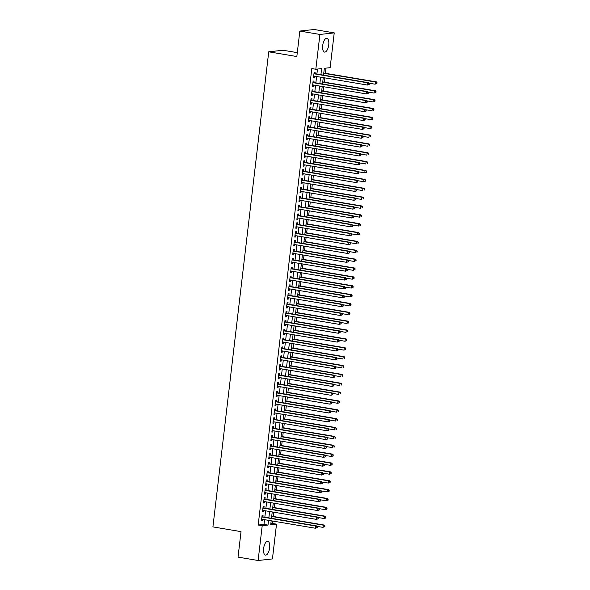 <?xml version="1.0" encoding="UTF-8"?>
<svg xmlns="http://www.w3.org/2000/svg" width="590" height="590" viewBox="0 0 590 590"><rect width="100%" height="100%" fill="white"/><g stroke="black" fill="none" stroke-linecap="round" stroke-linejoin="round"><path stroke-width="0.89" d="M263.612 548.523A6.999 2.943 -80.4 0 1 267.794 541.288A6.999 2.943 -80.4 0 1 269.645 547.867A6.999 2.943 -80.4 0 1 265.463 555.101A6.999 2.943 -80.4 0 1 263.612 548.523M322.701 45.519A6.999 2.943 -80.4 0 1 326.882 38.284A6.999 2.943 -80.4 0 1 328.741 44.855A6.999 2.943 -80.4 0 1 324.559 52.09A6.999 2.943 -80.4 0 1 322.701 45.519M297.301 52.65L283.045 50.246L268.73 51.809L212.916 526.9L241.03 531.634L238.036 557.115L258.118 560.5L262.203 525.712L268.007 525.078L268.561 520.351M268.73 51.809L296.836 56.544L299.831 31.064L314.153 29.5L334.228 32.885L330.142 67.673L324.338 68.307L323.534 75.136M270.847 523.647L272.506 523.47L272.786 521.066M273.325 516.479L273.826 512.201M274.365 507.614L274.866 503.336M275.412 498.749L275.913 494.472M276.452 489.884L276.953 485.607M277.492 481.027L277.993 476.75M278.532 472.162L279.033 467.885M279.572 463.298L280.073 459.02M280.611 454.433L281.12 450.155M281.659 445.568L282.16 441.291M282.699 436.703L283.2 432.426M283.738 427.839L284.24 423.568M284.778 418.981L285.28 414.704M285.818 410.116L286.32 405.839M286.865 401.252L287.367 396.974M287.905 392.387L288.407 388.109M288.945 383.522L289.447 379.245M289.985 374.657L290.487 370.387M291.025 365.8L291.526 361.523M292.065 356.935L292.574 352.658M293.112 348.07L293.614 343.793M294.152 339.206L294.653 334.928M295.192 330.341L295.693 326.064M296.232 321.476L296.733 317.199M297.272 312.619L297.78 308.341M298.319 303.754L298.82 299.477M299.359 294.889L299.86 290.612M300.399 286.025L300.9 281.747M301.438 277.16L301.94 272.882M302.478 268.295L302.98 264.018M303.518 259.43L304.027 255.16M304.565 250.573L305.067 246.296M305.605 241.708L306.107 237.431M306.645 232.844L307.147 228.566M307.685 223.979L308.187 219.701M308.725 215.114L309.234 210.837M309.772 206.249L310.274 201.972M310.812 197.392L311.314 193.114M311.852 188.527L312.353 184.25M312.892 179.662L313.393 175.385M313.932 170.798L314.433 166.52M314.979 161.933L315.48 157.655M316.019 153.068L316.52 148.791M317.059 144.211L317.56 139.933M318.099 135.346L318.6 131.069M319.138 126.481L319.64 122.204M320.178 117.617L320.687 113.339M321.226 108.752L321.727 104.474M322.265 99.887L322.767 95.609M323.305 91.022L323.807 86.752M324.345 82.165L324.847 77.887M325.385 73.3L325.997 68.123M272.506 523.47L276.518 524.149L272.433 558.937L258.118 560.5M262.875 516.87L263.052 515.313L262.085 515.424L261.459 520.741L262.432 520.631L262.58 519.348M263.914 508.005L264.091 506.449L263.125 506.559L262.506 511.877L263.472 511.766L263.619 510.483M264.954 499.14L265.139 497.591L264.165 497.695L263.546 503.012L264.512 502.909L264.659 501.618M265.994 490.275L266.179 488.726L265.212 488.83L264.586 494.147L265.552 494.044L265.707 492.753M267.034 481.411L267.218 479.862L266.252 479.965L265.625 485.282L266.592 485.179L266.746 483.889M268.074 472.546L268.258 470.997L267.292 471.1L266.665 476.418L267.631 476.314L267.786 475.031M269.121 463.681L269.298 462.132L268.332 462.243L267.705 467.56L268.679 467.45L268.826 466.166M270.161 454.824L270.345 453.268L269.372 453.378L268.752 458.696L269.719 458.585L269.866 457.302M271.201 445.959L271.385 444.403L270.419 444.513L269.792 449.831L270.758 449.728L270.913 448.437M272.241 437.094L272.425 435.545L271.459 435.649L270.832 440.966L271.798 440.863L271.953 439.572M273.281 428.229L273.465 426.681L272.499 426.784L271.872 432.101L272.838 431.998L272.993 430.707M274.328 419.365L274.505 417.816L273.539 417.919L272.912 423.237L273.885 423.133L274.033 421.843M275.368 410.5L275.545 408.951L274.579 409.054L273.959 414.379L274.925 414.269L275.073 412.985M276.408 401.643L276.592 400.086L275.619 400.197L274.999 405.514L275.965 405.404L276.113 404.121M277.447 392.778L277.632 391.222L276.666 391.332L276.039 396.65L277.005 396.546L277.16 395.256M278.487 383.913L278.672 382.364L277.706 382.468L277.079 387.785L278.045 387.682L278.2 386.391M279.527 375.048L279.712 373.5L278.745 373.603L278.119 378.92L279.085 378.817L279.24 377.526M280.575 366.183L280.752 364.635L279.785 364.738L279.166 370.055L280.132 369.952L280.28 368.662M281.614 357.319L281.799 355.77L280.825 355.873L280.206 361.198L281.172 361.087L281.319 359.804M282.654 348.461L282.839 346.905L281.873 347.016L281.246 352.333L282.212 352.223L282.367 350.939M283.694 339.597L283.879 338.041L282.912 338.151L282.286 343.469L283.252 343.358L283.406 342.075M284.734 330.732L284.918 329.183L283.952 329.286L283.325 334.604L284.292 334.501L284.446 333.21M285.781 321.867L285.958 320.318L284.992 320.422L284.365 325.739L285.339 325.636L285.486 324.345M286.821 313.002L286.998 311.454L286.032 311.557L285.413 316.874L286.379 316.771L286.526 315.48M287.861 304.138L288.045 302.589L287.079 302.692L286.452 308.01L287.419 307.906L287.566 306.623M288.901 295.273L289.085 293.724L288.119 293.835L287.492 299.152L288.458 299.042L288.613 297.758M289.941 286.416L290.125 284.859L289.159 284.97L288.532 290.287L289.498 290.177L289.653 288.894M290.988 277.551L291.165 275.995L290.199 276.105L289.572 281.423L290.546 281.319L290.693 280.029M292.028 268.686L292.205 267.137L291.239 267.241L290.619 272.558L291.585 272.455L291.733 271.164M293.068 259.821L293.252 258.272L292.279 258.376L291.659 263.693L292.625 263.59L292.773 262.299M294.108 250.957L294.292 249.408L293.326 249.511L292.699 254.828L293.665 254.725L293.82 253.435M295.148 242.092L295.332 240.543L294.366 240.646L293.739 245.971L294.705 245.86L294.86 244.577M296.187 233.234L296.372 231.678L295.406 231.789L294.779 237.106L295.745 236.996L295.9 235.712M297.235 224.37L297.412 222.814L296.445 222.924L295.819 228.242L296.792 228.138L296.94 226.848M298.274 215.505L298.459 213.956L297.485 214.059L296.866 219.377L297.832 219.274L297.98 217.983M299.314 206.64L299.499 205.091L298.533 205.195L297.906 210.512L298.872 210.409L299.027 209.118M300.354 197.775L300.539 196.227L299.572 196.33L298.946 201.647L299.912 201.544L300.067 200.253M301.394 188.911L301.579 187.362L300.612 187.465L299.986 192.79L300.952 192.679L301.106 191.396M302.441 180.053L302.618 178.497L301.652 178.608L301.025 183.925L301.999 183.815L302.146 182.531M303.481 171.189L303.658 169.632L302.692 169.743L302.073 175.06L303.039 174.95L303.186 173.667M304.521 162.324L304.706 160.775L303.732 160.878L303.113 166.196L304.079 166.092L304.226 164.802M305.561 153.459L305.745 151.91L304.779 152.014L304.152 157.331L305.119 157.228L305.273 155.937M306.601 144.594L306.785 143.046L305.819 143.149L305.192 148.466L306.158 148.363L306.313 147.072M307.641 135.73L307.825 134.181L306.859 134.284L306.232 139.601L307.198 139.498L307.353 138.215M308.688 126.865L308.865 125.316L307.899 125.427L307.272 130.744L308.245 130.633L308.393 129.35M309.728 118.007L309.912 116.451L308.939 116.562L308.319 121.879L309.285 121.769L309.433 120.485M310.768 109.143L310.952 107.587L309.986 107.697L309.359 113.015L310.325 112.911L310.48 111.621M311.808 100.278L311.992 98.729L311.026 98.832L310.399 104.15L311.365 104.047L311.52 102.756M312.848 91.413L313.032 89.864L312.066 89.968L311.439 95.285L312.405 95.182L312.56 93.891M313.895 82.548L314.072 81L313.106 81.103L312.479 86.42L313.452 86.317L313.6 85.026M320.916 74.694L321.631 68.602L315.827 69.237L311.808 68.558L258.184 525.034L263.988 524.399L264.549 519.679M264.836 517.194L265.589 510.815M265.876 508.337L266.628 501.95M266.923 499.472L267.668 493.085M267.963 490.607L268.708 484.22M269.003 481.742L269.755 475.356M270.043 472.878L270.795 466.498M271.083 464.013L271.835 457.634M272.123 455.156L272.875 448.769M273.17 446.291L273.915 439.904M274.21 437.426L274.962 431.039M275.25 428.561L276.002 422.175M276.29 419.697L277.042 413.317M277.33 410.832L278.082 404.452M278.377 401.974L279.122 395.588M279.417 393.11L280.161 386.723M280.457 384.245L281.209 377.858M281.496 375.38L282.249 368.993M282.536 366.515L283.288 360.129M283.584 357.651L284.328 351.271M284.623 348.786L285.368 342.406M285.663 339.929L286.416 333.542M286.703 331.064L287.455 324.677M287.743 322.199L288.495 315.812M288.783 313.334L289.535 306.947M289.83 304.469L290.575 298.09M290.87 295.605L291.615 289.225M291.91 286.747L292.662 280.361M292.95 277.883L293.702 271.496M293.99 269.018L294.742 262.631M295.037 260.153L295.782 253.766M296.077 251.288L296.822 244.909M297.117 242.424L297.869 236.044M298.156 233.566L298.909 227.18M299.196 224.702L299.949 218.315M300.236 215.837L300.989 209.45M301.284 206.972L302.028 200.585M302.323 198.107L303.076 191.72M303.363 189.243L304.116 182.863M304.403 180.378L305.155 173.998M305.443 171.52L306.195 165.134M306.49 162.656L307.235 156.269M307.53 153.791L308.275 147.404M308.57 144.926L309.322 138.539M309.61 136.061L310.362 129.682M310.65 127.197L311.402 120.817M311.69 118.339L312.442 111.953M312.737 109.475L313.482 103.088M313.777 100.61L314.529 94.223M314.817 91.745L315.569 85.358M315.856 82.88L316.609 76.501M316.896 74.016L317.479 69.052M314.935 73.684L315.112 72.135L314.146 72.238L313.526 77.563L314.492 77.452L314.64 76.169M299.831 31.064L319.913 34.449L334.228 32.885M258.184 525.034L262.203 525.712M315.827 69.237L319.913 34.449M268.856 517.873L269.601 511.493M269.896 509.008L270.648 502.628M270.935 500.143L271.688 493.764M271.975 491.286L272.728 484.899M273.015 482.421L273.767 476.034M274.062 473.556L274.807 467.169M275.102 464.691L275.855 458.305M276.142 455.827L276.894 449.447M277.182 446.962L277.934 440.582M278.222 438.104L278.974 431.718M279.269 429.24L280.014 422.853M280.309 420.375L281.054 413.988M281.349 411.51L282.101 405.124M282.389 402.646L283.141 396.266M283.429 393.781L284.181 387.401M284.476 384.923L285.221 378.537M285.516 376.059L286.261 369.672M286.556 367.194L287.308 360.807M287.596 358.329L288.348 351.942M288.635 349.464L289.388 343.085M289.675 340.6L290.428 334.22M290.723 331.735L291.467 325.356M291.762 322.878L292.507 316.491M292.802 314.013L293.555 307.626M293.842 305.148L294.594 298.761M294.882 296.283L295.634 289.897M295.929 287.419L296.674 281.039M296.969 278.554L297.714 272.174M298.009 269.696L298.761 263.31M299.049 260.832L299.801 254.445M300.089 251.967L300.841 245.58M301.129 243.102L301.881 236.715M302.176 234.237L302.921 227.858M303.216 225.373L303.968 218.993M304.256 216.515L305.008 210.129M305.296 207.651L306.048 201.264M306.335 198.786L307.088 192.399M307.383 189.921L308.128 183.534M308.423 181.056L309.167 174.669M309.462 172.191L310.215 165.812M310.502 163.327L311.255 156.947M311.542 154.469L312.294 148.083M312.582 145.605L313.334 139.218M313.629 136.74L314.374 130.353M314.669 127.875L315.421 121.488M315.709 119.01L316.461 112.631M316.749 110.146L317.501 103.766M317.789 101.288L318.541 94.902M318.836 92.424L319.581 86.037M319.876 83.559L320.621 77.172M271.186 520.793L270.714 524.783L276.518 524.149M323.246 77.615L322.494 84.001M322.206 86.479L321.454 92.866M321.167 95.344L320.414 101.723M320.119 104.209L319.374 110.588M319.079 113.066L318.334 119.453M318.04 121.931L317.287 128.318M317 130.796L316.247 137.182M315.96 139.66L315.207 146.047M314.92 148.525L314.168 154.912M313.873 157.39L313.128 163.769M312.833 166.255L312.081 172.634M311.793 175.112L311.041 181.499M310.753 183.977L310.001 190.364M309.713 192.842L308.961 199.228M308.666 201.706L307.921 208.093M307.626 210.571L306.881 216.95M306.586 219.436L305.834 225.815M305.546 228.293L304.794 234.68M304.506 237.158L303.754 243.545M303.459 246.023L302.714 252.409M302.419 254.887L301.674 261.274M301.379 263.752L300.627 270.132M300.34 272.617L299.587 278.996M299.3 281.474L298.547 287.861M298.26 290.339L297.507 296.726M297.213 299.204L296.468 305.591M296.173 308.069L295.428 314.455M295.133 316.933L294.381 323.32M294.093 325.798L293.341 332.177M293.053 334.663L292.301 341.042M292.006 343.52L291.261 349.907M290.966 352.385L290.221 358.772M289.926 361.25L289.174 367.636M288.886 370.114L288.134 376.501M287.846 378.979L287.094 385.358M286.806 387.844L286.054 394.223M285.759 396.701L285.014 403.088M284.719 405.566L283.967 411.953M283.679 414.431L282.927 420.818M282.639 423.296L281.887 429.682M281.6 432.16L280.847 438.54M280.552 441.025L279.808 447.404M279.512 449.882L278.768 456.269M278.473 458.747L277.72 465.134M277.433 467.612L276.681 473.999M276.393 476.477L275.641 482.863M275.353 485.341L274.601 491.728M274.306 494.206L273.561 500.586M273.266 503.071L272.514 509.45M272.226 511.928L271.474 518.315M263.988 524.399L268.007 525.078M313.556 77.297L314.492 77.452M312.516 86.162L313.452 86.317M311.468 95.027L312.405 95.182M310.429 103.884L311.365 104.047M309.389 112.749L310.325 112.911M308.349 121.614L309.285 121.769M307.309 130.478L308.245 130.633M306.262 139.343L307.198 139.498M305.222 148.208L306.158 148.363M304.182 157.065L305.119 157.228M303.142 165.93L304.079 166.092M302.102 174.795L303.039 174.95M301.062 183.66L301.999 183.815M300.015 192.524L300.952 192.679M298.975 201.389L299.912 201.544M297.935 210.246L298.872 210.409M296.895 219.111L297.832 219.274M295.856 227.976L296.792 228.138M294.808 236.841L295.745 236.996M293.768 245.706L294.705 245.86M292.729 254.57L293.665 254.725M291.689 263.435L292.625 263.59M290.649 272.292L291.585 272.455M289.609 281.157L290.546 281.319M288.562 290.022L289.498 290.177M287.522 298.887L288.458 299.042M286.482 307.751L287.419 307.906M285.442 316.616L286.379 316.771M284.402 325.474L285.339 325.636M283.355 334.338L284.292 334.501M282.315 343.203L283.252 343.358M281.275 352.068L282.212 352.223M280.235 360.933L281.172 361.087M279.195 369.797L280.132 369.952M278.156 378.655L279.085 378.817M277.108 387.519L278.045 387.682M276.068 396.384L277.005 396.546M275.029 405.249L275.965 405.404M273.989 414.114L274.925 414.269M272.949 422.978L273.885 423.133M271.901 431.843L272.838 431.998M270.862 440.7L271.798 440.863M269.822 449.565L270.758 449.728M268.782 458.43L269.719 458.585M267.742 467.295L268.679 467.45M266.695 476.16L267.631 476.314M265.655 485.024L266.592 485.179M264.615 493.882L265.552 494.044M263.575 502.746L264.512 502.909M262.535 511.611L263.472 511.766M261.495 520.476L262.432 520.631M369.237 84.495L369.34 83.61L368.957 83.655L368.853 84.54L369.237 84.495L367.437 85.056L313.703 76.007M368.853 84.54L367.437 85.056L367.703 82.843L368.669 82.74L314.293 73.58A0.9 0.811 -96.2 0 1 314.005 73.47M313.969 73.794L367.703 82.843L368.957 83.655M369.34 83.61L368.669 82.74M369.008 83.175L375.181 84.215L375.439 81.995L376.405 81.892L323.785 73.027M376.693 82.806L376.59 83.692L377.084 82.762L375.439 81.995L323.755 73.293M376.981 83.647L376.59 83.692M376.405 81.892L377.084 82.762M368.197 93.36L368.3 92.475L367.917 92.512L367.813 93.404L368.197 93.36L366.397 93.921L312.663 84.871M367.813 93.404L366.397 93.921L366.656 91.708L367.629 91.598L313.246 82.445A0.9 0.811 -96.2 0 1 312.966 82.335M312.921 82.659L366.656 91.708L367.917 92.512M368.3 92.475L367.629 91.598M367.157 102.225L367.26 101.333L366.766 102.262L367.157 102.225L365.358 102.785L311.623 93.736M366.766 102.262L365.358 102.785L365.616 100.573L366.582 100.462L312.206 91.303A0.9 0.811 -96.2 0 1 311.918 91.192M311.881 91.516L365.616 100.573L366.877 101.377M367.26 101.333L366.582 100.462M366.117 111.09L366.22 110.197L365.726 111.127L366.117 111.09L364.318 111.65L310.583 102.601M365.726 111.127L364.318 111.65L364.576 109.43L365.542 109.327L311.166 100.167A0.9 0.811 -96.2 0 1 310.878 100.057M310.842 100.381L364.576 109.43L365.83 110.242M366.22 110.197L365.542 109.327M365.077 119.947L365.181 119.062L364.79 119.106L364.686 119.991L365.077 119.947L363.278 120.515L309.544 111.466M364.686 119.991L363.278 120.515L363.536 118.295L364.502 118.192L310.126 109.032A0.9 0.811 -96.2 0 1 309.839 108.921M309.802 109.246L363.536 118.295L364.79 119.106M365.181 119.062L364.502 118.192M367.961 92.04L374.141 93.073L374.399 90.86L375.365 90.757L322.745 81.892M375.653 91.671L375.55 92.556L376.044 91.627L374.399 90.86L322.715 82.158M375.941 92.512L375.55 92.556M375.365 90.757L376.044 91.627M366.921 100.897L373.094 101.937L373.359 99.725L374.326 99.622L321.705 90.757M374.613 100.536L374.51 101.421L374.997 100.492L373.359 99.725L321.668 91.022M374.893 101.377L374.51 101.421M374.326 99.622L374.997 100.492M365.881 109.762L372.054 110.802L372.312 108.59L373.286 108.479L320.665 99.622M373.573 109.393L373.47 110.286L373.957 109.357L372.312 108.59L320.628 99.88M373.854 110.242L373.47 110.286M373.286 108.479L373.957 109.357M364.841 118.627L371.014 119.667L371.272 117.454L372.238 117.344L319.618 108.486M372.533 118.258L372.423 119.143L372.917 118.221L371.272 117.454L319.588 108.744M372.814 119.106L371.014 119.667L372.423 119.143M372.238 117.344L372.917 118.221M364.03 128.812L364.141 127.927L363.75 127.971L363.647 128.856L364.03 128.812L362.231 129.38L308.496 120.323M363.647 128.856L362.231 129.38L362.496 127.16L363.462 127.057L309.086 117.897A0.9 0.811 -96.2 0 1 308.799 117.786M308.762 118.111L362.496 127.16L363.75 127.971M364.141 127.927L363.462 127.057M363.801 127.492L369.974 128.532L370.232 126.312L371.199 126.208L318.578 117.344M371.486 127.123L371.383 128.008L371.877 127.079L370.232 126.312L318.548 117.609M371.774 127.971L369.974 128.532L371.383 128.008M371.199 126.208L371.877 127.079M362.99 137.677L363.093 136.792L362.71 136.836L362.607 137.721L362.99 137.677L361.191 138.237L307.456 129.188M362.607 137.721L361.191 138.237L361.456 136.025L362.422 135.921L308.046 126.761A0.9 0.811 -96.2 0 1 307.759 126.651M307.715 126.975L361.456 136.025L362.71 136.836M363.093 136.792L362.422 135.921M362.762 136.356L368.934 137.396L369.193 135.176L370.159 135.073L317.538 126.208M370.446 135.988L370.343 136.873L370.837 135.943L369.193 135.176L317.509 126.474M370.734 136.828L370.343 136.873M370.159 135.073L370.837 135.943M361.95 146.541L362.054 145.656L361.67 145.693L361.567 146.585L361.95 146.541L360.151 147.102L306.417 138.053M361.567 146.585L360.151 147.102L360.409 144.889L361.382 144.779L306.999 135.626A0.9 0.811 -96.2 0 1 306.712 135.516M306.675 135.84L360.409 144.889L361.67 145.693M362.054 145.656L361.382 144.779M361.714 145.221L367.887 146.261L368.153 144.041L369.119 143.938L316.498 135.073M369.406 144.852L369.303 145.737L369.797 144.808L368.153 144.041L316.469 135.339M369.687 145.693L369.303 145.737M369.119 143.938L369.797 144.808M360.91 155.406L361.014 154.521L360.519 155.443L360.91 155.406L359.111 155.966L305.377 146.917M360.519 155.443L359.111 155.966L359.369 153.754L360.335 153.643L305.959 144.491A0.9 0.811 -96.2 0 1 305.672 144.373M305.635 144.705L359.369 153.754L360.623 154.558M361.014 154.521L360.335 153.643M360.674 154.078L366.847 155.118L367.113 152.906L368.079 152.803L315.458 143.938M368.367 153.717L368.263 154.602L368.75 153.673L367.113 152.906L315.421 144.203M368.647 154.558L368.263 154.602M368.079 152.803L368.75 153.673M359.87 164.271L359.974 163.378L359.48 164.308L359.87 164.271L358.071 164.831L304.337 155.782M359.48 164.308L358.071 164.831L358.329 162.611L359.295 162.508L304.919 153.348A0.9 0.811 -96.2 0 1 304.632 153.238M304.595 153.562L358.329 162.611L359.583 163.423M359.974 163.378L359.295 162.508M359.635 162.943L365.807 163.983L366.066 161.771L367.039 161.66L314.411 152.803M367.327 162.575L367.223 163.467L367.71 162.538L366.066 161.771L314.382 153.061M367.607 163.423L367.223 163.467M367.039 161.66L367.71 162.538M358.823 173.128L358.934 172.243L358.543 172.287L358.44 173.172L358.823 173.128L357.024 173.696L303.29 164.647M358.44 173.172L357.024 173.696L357.289 171.476L358.255 171.373L303.88 162.213A0.9 0.811 -96.2 0 1 303.592 162.103M303.555 162.427L357.289 171.476L358.543 172.287M358.934 172.243L358.255 171.373M358.595 171.808L364.768 172.848L365.026 170.635L365.992 170.525L313.371 161.667M366.279 171.439L366.176 172.324L366.67 171.402L365.026 170.635L313.342 161.925M366.567 172.287L364.768 172.848L366.176 172.324M365.992 170.525L366.67 171.402M357.783 181.993L357.887 181.108L357.503 181.152L357.4 182.037L357.783 181.993L355.984 182.561L302.25 173.504M357.4 182.037L355.984 182.561L356.249 180.341L357.216 180.238L302.84 171.078A0.9 0.811 -96.2 0 1 302.552 170.967M302.515 171.292L356.249 180.341L357.503 181.152M357.887 181.108L357.216 180.238M357.555 180.673L363.728 181.713L363.986 179.493L364.952 179.39L312.331 170.525M365.24 180.304L365.136 181.189L365.63 180.26L363.986 179.493L312.302 170.79M365.527 181.152L363.728 181.713L365.136 181.189M364.952 179.39L365.63 180.26M356.744 190.858L356.847 189.973L356.463 190.017L356.36 190.902L356.744 190.858L354.944 191.418L301.21 182.369M356.36 190.902L354.944 191.418L355.202 189.206L356.176 189.102L301.792 179.943A0.9 0.811 -96.2 0 1 301.512 179.832M301.468 180.157L355.202 189.206L356.463 190.017M356.847 189.973L356.176 189.102M356.507 189.538L362.68 190.577L362.946 188.358L363.912 188.254L311.291 179.39M364.2 189.169L364.096 190.054L364.591 189.125L362.946 188.358L311.262 179.655M364.48 190.01L364.096 190.054M363.912 188.254L364.591 189.125M355.704 199.722L355.807 198.837L355.313 199.767L355.704 199.722L353.904 200.283L300.17 191.234M355.313 199.767L353.904 200.283L354.162 198.07L355.128 197.96L300.753 188.807A0.9 0.811 -96.2 0 1 300.465 188.697M300.428 189.021L354.162 198.07L355.423 198.874M355.807 198.837L355.128 197.96M354.664 208.587L354.767 207.702L354.376 207.739L354.273 208.631L354.664 208.587L352.864 209.148L299.13 200.099M354.273 208.631L352.864 209.148L353.122 206.935L354.089 206.825L299.713 197.672A0.9 0.811 -96.2 0 1 299.425 197.561M299.388 197.886L353.122 206.935L354.376 207.739M354.767 207.702L354.089 206.825M353.624 217.452L353.727 216.56L353.233 217.489L353.624 217.452L351.824 218.012L298.09 208.963M353.233 217.489L351.824 218.012L352.082 215.793L353.049 215.689L298.673 206.53A0.9 0.811 -96.2 0 1 298.385 206.419M298.348 206.743L352.082 215.793L353.336 216.604M353.727 216.56L353.049 215.689M352.577 226.309L352.68 225.424L352.296 225.469L352.193 226.354L352.577 226.309L350.777 226.877L297.043 217.828M352.193 226.354L350.777 226.877L351.043 224.657L352.009 224.554L297.633 215.394A0.9 0.811 -96.2 0 1 297.345 215.284M297.308 215.608L351.043 224.657L352.296 225.469M352.68 225.424L352.009 224.554M351.537 235.174L351.64 234.289L351.257 234.333L351.153 235.218L351.537 235.174L349.737 235.742L296.003 226.693M351.153 235.218L349.737 235.742L349.995 233.522L350.969 233.419L296.593 224.259A0.9 0.811 -96.2 0 1 296.305 224.148M296.261 224.473L349.995 233.522L351.257 234.333M351.64 234.289L350.969 233.419M350.497 244.039L350.6 243.154L350.217 243.198L350.113 244.083L350.497 244.039L348.697 244.599L294.963 235.55M350.113 244.083L348.697 244.599L348.956 242.387L349.922 242.284L295.546 233.124A0.9 0.811 -96.2 0 1 295.258 233.013M295.221 233.338L348.956 242.387L350.217 243.198M350.6 243.154L349.922 242.284M349.457 252.904L349.56 252.019L349.169 252.063L349.066 252.948L349.457 252.904L347.658 253.464L293.923 244.415M349.066 252.948L347.658 253.464L347.916 251.252L348.882 251.148L294.506 241.989A0.9 0.811 -96.2 0 1 294.218 241.878M294.181 242.202L347.916 251.252L349.169 252.063M349.56 252.019L348.882 251.148M348.417 261.768L348.52 260.883L348.13 260.92L348.026 261.812L348.417 261.768L346.618 262.329L292.883 253.28M348.026 261.812L346.618 262.329L346.876 260.116L347.842 260.006L293.466 250.853A0.9 0.811 -96.2 0 1 293.178 250.743M293.142 251.067L346.876 260.116L348.13 260.92M348.52 260.883L347.842 260.006M347.37 270.633L347.481 269.741L347.09 269.785L346.986 270.67L347.37 270.633L345.57 271.194L291.836 262.144M346.986 270.67L345.57 271.194L345.836 268.981L346.802 268.87L292.426 259.711A0.9 0.811 -96.2 0 1 292.139 259.6M292.102 259.925L345.836 268.981L347.09 269.785M347.481 269.741L346.802 268.87M346.33 279.498L346.433 278.605L345.947 279.535L346.33 279.498L344.531 280.058L290.796 271.009M345.947 279.535L344.531 280.058L344.796 277.838L345.762 277.735L291.386 268.575A0.9 0.811 -96.2 0 1 291.099 268.465M291.062 268.789L344.796 277.838L346.05 278.65M346.433 278.605L345.762 277.735M345.29 288.355L345.393 287.47L345.01 287.514L344.907 288.399L345.29 288.355L343.491 288.923L289.756 279.874M344.907 288.399L343.491 288.923L343.749 286.703L344.722 286.6L290.339 277.44A0.9 0.811 -96.2 0 1 290.059 277.33M290.014 277.654L343.749 286.703L345.01 287.514M345.393 287.47L344.722 286.6M344.25 297.22L344.354 296.335L343.859 297.264L344.25 297.22L342.451 297.788L288.717 288.731M343.859 297.264L342.451 297.788L342.709 295.568L343.675 295.465L289.299 286.305A0.9 0.811 -96.2 0 1 289.012 286.194M288.975 286.519L342.709 295.568L343.97 296.379M344.354 296.335L343.675 295.465M343.21 306.085L343.314 305.2L342.82 306.129L343.21 306.085L341.411 306.645L287.677 297.596M342.82 306.129L341.411 306.645L341.669 304.433L342.635 304.329L288.259 295.17A0.9 0.811 -96.2 0 1 287.972 295.059M287.935 295.384L341.669 304.433L342.923 305.244M343.314 305.2L342.635 304.329M342.171 314.949L342.274 314.064L341.883 314.101L341.78 314.994L342.171 314.949L340.371 315.51L286.637 306.461M341.78 314.994L340.371 315.51L340.629 313.297L341.595 313.187L287.219 304.034A0.9 0.811 -96.2 0 1 286.932 303.924M286.895 304.248L340.629 313.297L341.883 314.101M342.274 314.064L341.595 313.187M341.123 323.814L341.227 322.929L340.74 323.851L341.123 323.814L339.324 324.375L285.59 315.326M340.74 323.851L339.324 324.375L339.589 322.162L340.555 322.052L286.18 312.899A0.9 0.811 -96.2 0 1 285.892 312.781M285.855 313.113L339.589 322.162L340.843 322.966M341.227 322.929L340.555 322.052M340.083 332.679L340.187 331.786L339.7 332.716L340.083 332.679L338.284 333.239L284.55 324.19M339.7 332.716L338.284 333.239L338.542 331.019L339.516 330.916L285.132 321.757A0.9 0.811 -96.2 0 1 284.852 321.646M284.808 321.97L338.542 331.019L339.803 331.831M340.187 331.786L339.516 330.916M339.044 341.536L339.147 340.651L338.763 340.695L338.66 341.581L339.044 341.536L337.244 342.104L283.51 333.055M338.66 341.581L337.244 342.104L337.502 339.884L338.468 339.781L284.092 330.621A0.9 0.811 -96.2 0 1 283.805 330.511M283.768 330.835L337.502 339.884L338.763 340.695M339.147 340.651L338.468 339.781M338.004 350.401L338.107 349.516L337.613 350.445L338.004 350.401L336.204 350.969L282.47 341.912M337.613 350.445L336.204 350.969L336.462 348.749L337.428 348.646L283.053 339.486A0.9 0.811 -96.2 0 1 282.765 339.375M282.728 339.7L336.462 348.749L337.716 349.56M338.107 349.516L337.428 348.646M336.964 359.266L337.067 358.381L336.676 358.425L336.573 359.31L336.964 359.266L335.164 359.826L281.43 350.777M336.573 359.31L335.164 359.826L335.422 357.614L336.389 357.511L282.013 348.351A0.9 0.811 -96.2 0 1 281.725 348.24M281.688 348.565L335.422 357.614L336.676 358.425M337.067 358.381L336.389 357.511M335.917 368.131L336.027 367.245L335.636 367.282L335.533 368.175L335.917 368.131L334.117 368.691L280.383 359.642M335.533 368.175L334.117 368.691L334.382 366.479L335.349 366.368L280.973 357.216A0.9 0.811 -96.2 0 1 280.685 357.105M280.648 357.429L334.382 366.479L335.636 367.282M336.027 367.245L335.349 366.368M334.877 376.995L334.98 376.11L334.596 376.147L334.493 377.04L334.877 376.995L333.077 377.556L279.343 368.507M334.493 377.04L333.077 377.556L333.343 375.343L334.309 375.233L279.933 366.08A0.9 0.811 -96.2 0 1 279.645 365.97M279.608 366.294L333.343 375.343L334.596 376.147M334.98 376.11L334.309 375.233M333.837 385.86L333.94 384.968L333.453 385.897L333.837 385.86L332.037 386.421L278.303 377.371M333.453 385.897L332.037 386.421L332.295 384.201L333.269 384.097L278.886 374.938A0.9 0.811 -96.2 0 1 278.605 374.827M278.561 375.152L332.295 384.201L333.557 385.012M333.94 384.968L333.269 384.097M332.797 394.717L332.9 393.832L332.406 394.762L332.797 394.717L330.997 395.285L277.263 386.236M332.406 394.762L330.997 395.285L331.256 393.065L332.222 392.962L277.846 383.802A0.9 0.811 -96.2 0 1 277.558 383.692M277.521 384.016L331.256 393.065L332.517 393.877M332.9 393.832L332.222 392.962M331.757 403.582L331.86 402.697L331.469 402.741L331.366 403.626L331.757 403.582L329.957 404.15L276.223 395.101M331.366 403.626L329.957 404.15L330.216 401.93L331.182 401.827L276.806 392.667A0.9 0.811 -96.2 0 1 276.518 392.557M276.481 392.881L330.216 401.93L331.469 402.741M331.86 402.697L331.182 401.827M330.717 412.447L330.82 411.562L330.326 412.491L330.717 412.447L328.918 413.007L275.176 403.958M330.326 412.491L328.918 413.007L329.176 410.795L330.142 410.692L275.766 401.532A0.9 0.811 -96.2 0 1 275.478 401.421M275.442 401.746L329.176 410.795L330.43 411.606M330.82 411.562L330.142 410.692M329.67 421.312L329.773 420.427L329.39 420.471L329.286 421.356L329.67 421.312L327.87 421.872L274.136 412.823M329.286 421.356L327.87 421.872L328.136 419.66L329.102 419.556L274.726 410.397A0.9 0.811 -96.2 0 1 274.439 410.286M274.402 410.611L328.136 419.66L329.39 420.471M329.773 420.427L329.102 419.556M328.63 430.176L328.733 429.291L328.35 429.328L328.247 430.221L328.63 430.176L326.831 430.737L273.096 421.688M328.247 430.221L326.831 430.737L327.089 428.524L328.062 428.414L273.679 419.261A0.9 0.811 -96.2 0 1 273.399 419.151M273.354 419.475L327.089 428.524L328.35 429.328M328.733 429.291L328.062 428.414M327.59 439.041L327.693 438.149L327.199 439.078L327.59 439.041L325.791 439.602L272.056 430.553M327.199 439.078L325.791 439.602L326.049 437.389L327.015 437.279L272.639 428.119A0.9 0.811 -96.2 0 1 272.351 428.008M272.315 428.333L326.049 437.389L327.31 438.193M327.693 438.149L327.015 437.279M326.55 447.906L326.654 447.014L326.159 447.943L326.55 447.906L324.751 448.466L271.017 439.417M326.159 447.943L324.751 448.466L325.009 446.247L325.975 446.143L271.599 436.983A0.9 0.811 -96.2 0 1 271.312 436.873M271.275 437.197L325.009 446.247L326.263 447.058M326.654 447.014L325.975 446.143M325.51 456.763L325.614 455.878L325.12 456.808L325.51 456.763L323.711 457.331L269.977 448.282M325.12 456.808L323.711 457.331L323.969 455.111L324.935 455.008L270.559 445.848A0.9 0.811 -96.2 0 1 270.272 445.738M270.235 446.062L323.969 455.111L325.223 455.923M325.614 455.878L324.935 455.008M324.463 465.628L324.574 464.743L324.183 464.787L324.08 465.672L324.463 465.628L322.664 466.196L268.929 457.139M324.08 465.672L322.664 466.196L322.929 463.976L323.895 463.873L269.519 454.713A0.9 0.811 -96.2 0 1 269.232 454.602M269.195 454.927L322.929 463.976L324.183 464.787M324.574 464.743L323.895 463.873M323.423 474.493L323.526 473.608L323.04 474.537L323.423 474.493L321.624 475.053L267.889 466.004M323.04 474.537L321.624 475.053L321.889 472.841L322.855 472.738L268.48 463.578A0.9 0.811 -96.2 0 1 268.192 463.467M268.148 463.792L321.889 472.841L323.143 473.652M323.526 473.608L322.855 472.738M322.383 483.358L322.487 482.473L322.103 482.509L322 483.402L322.383 483.358L320.584 483.918L266.85 474.869M322 483.402L320.584 483.918L320.842 481.706L321.816 481.595L267.432 472.443A0.9 0.811 -96.2 0 1 267.145 472.332M267.108 472.656L320.842 481.706L322.103 482.509M322.487 482.473L321.816 481.595M321.344 492.222L321.447 491.337L321.056 491.374L320.953 492.259L321.344 492.222L319.544 492.783L265.81 483.734M320.953 492.259L319.544 492.783L319.802 490.57L320.768 490.46L266.392 481.307A0.9 0.811 -96.2 0 1 266.105 481.189M266.068 481.521L319.802 490.57L321.056 491.374M321.447 491.337L320.768 490.46M320.304 501.087L320.407 500.195L319.913 501.124L320.304 501.087L318.504 501.648L264.77 492.598M319.913 501.124L318.504 501.648L318.762 499.428L319.728 499.324L265.353 490.165A0.9 0.811 -96.2 0 1 265.065 490.054M265.028 490.378L318.762 499.428L320.016 500.239M320.407 500.195L319.728 499.324M319.256 509.944L319.367 509.059L318.976 509.104L318.873 509.989L319.256 509.944L317.457 510.512L263.723 501.463M318.873 509.989L317.457 510.512L317.722 508.292L318.689 508.189L264.313 499.029A0.9 0.811 -96.2 0 1 264.025 498.919M263.988 499.243L317.722 508.292L318.976 509.104M319.367 509.059L318.689 508.189M318.217 518.809L318.32 517.924L317.833 518.853L318.217 518.809L316.417 519.377L262.683 510.328M317.833 518.853L316.417 519.377L316.683 517.157L317.649 517.054L263.273 507.894A0.9 0.811 -96.2 0 1 262.985 507.784M262.948 508.108L316.683 517.157L317.936 517.968M318.32 517.924L317.649 517.054M355.468 198.402L361.641 199.442L361.906 197.222L362.872 197.119L310.252 188.254M363.16 198.034L363.057 198.919L363.543 197.989L361.906 197.222L310.215 188.52M363.44 198.874L363.057 198.919M362.872 197.119L363.543 197.989M354.428 207.26L360.601 208.3L360.859 206.087L361.832 205.984L309.204 197.119M362.12 206.898L362.017 207.783L362.503 206.854L360.859 206.087L309.175 197.385M362.4 207.739L362.017 207.783M361.832 205.984L362.503 206.854M353.388 216.124L359.561 217.164L359.819 214.952L360.785 214.841L308.164 205.984M361.08 215.763L360.969 216.648L361.464 215.719L359.819 214.952L308.135 206.249M361.36 216.604L360.969 216.648M360.785 214.841L361.464 215.719M352.348 224.989L358.521 226.029L358.779 223.817L359.745 223.706L307.125 214.849M360.033 224.62L359.93 225.513L360.424 224.583L358.779 223.817L307.095 215.107M360.32 225.469L359.93 225.513M359.745 223.706L360.424 224.583M351.301 233.854L357.481 234.894L357.739 232.681L358.705 232.571L306.085 223.713M358.993 233.485L358.89 234.37L359.384 233.441L357.739 232.681L306.055 223.971M359.281 234.333L357.481 234.894L358.89 234.37M358.705 232.571L359.384 233.441M350.261 242.719L356.434 243.758L356.699 241.539L357.665 241.435L305.045 232.571M357.953 242.35L357.85 243.235L358.337 242.306L356.699 241.539L305.015 232.836M358.233 243.191L357.85 243.235M357.665 241.435L358.337 242.306M349.221 251.583L355.394 252.623L355.652 250.403L356.626 250.3L304.005 241.435M356.913 251.215L356.81 252.1L357.297 251.17L355.652 250.403L303.968 241.701M357.193 252.055L356.81 252.1M356.626 250.3L357.297 251.17M348.181 260.448L354.354 261.481L354.612 259.268L355.578 259.165L302.958 250.3M355.873 260.079L355.77 260.964L356.257 260.035L354.612 259.268L302.928 250.566M356.154 260.92L355.77 260.964M355.578 259.165L356.257 260.035M347.141 269.306L353.314 270.345L353.572 268.133L354.538 268.03L301.918 259.165M354.826 268.944L354.723 269.829L355.217 268.9L353.572 268.133L301.888 259.43M355.114 269.785L354.723 269.829M354.538 268.03L355.217 268.9M346.101 278.17L352.274 279.21L352.532 276.998L353.499 276.887L300.878 268.03M353.786 277.802L353.683 278.694L354.177 277.765L352.532 276.998L300.848 268.288M354.074 278.65L353.683 278.694M353.499 276.887L354.177 277.765M345.054 287.035L351.227 288.075L351.493 285.862L352.459 285.752L299.838 276.894M352.746 286.666L352.643 287.551L353.137 286.629L351.493 285.862L299.808 277.153M353.026 287.514L351.227 288.075L352.643 287.551M352.459 285.752L353.137 286.629M344.014 295.9L350.187 296.94L350.453 294.72L351.419 294.617L298.798 285.752M351.706 295.531L351.603 296.416L352.09 295.487L350.453 294.72L298.761 286.017M351.987 296.379L350.187 296.94L351.603 296.416M351.419 294.617L352.09 295.487M342.974 304.764L349.147 305.804L349.405 303.584L350.379 303.481L297.751 294.617M350.667 304.396L350.563 305.281L351.05 304.352L349.405 303.584L297.721 294.882M350.947 305.237L350.563 305.281M350.379 303.481L351.05 304.352M341.935 313.629L348.107 314.669L348.366 312.449L349.332 312.346L296.711 303.481M349.627 313.261L349.516 314.146L350.01 313.216L348.366 312.449L296.681 303.747M349.907 314.101L349.516 314.146M349.332 312.346L350.01 313.216M340.895 322.487L347.068 323.526L347.326 321.314L348.292 321.211L295.671 312.346M348.579 322.125L348.476 323.01L348.97 322.081L347.326 321.314L295.642 312.612M348.867 322.966L348.476 323.01M348.292 321.211L348.97 322.081M339.847 331.351L346.028 332.391L346.286 330.179L347.252 330.068L294.631 321.211M347.54 330.983L347.436 331.875L347.93 330.946L346.286 330.179L294.602 321.476M347.827 331.831L347.436 331.875M347.252 330.068L347.93 330.946M338.808 340.216L344.98 341.256L345.246 339.044L346.212 338.933L293.591 330.076M346.5 339.847L346.396 340.732L346.883 339.81L345.246 339.044L293.562 330.334M346.78 340.695L344.98 341.256L346.396 340.732M346.212 338.933L346.883 339.81M337.768 349.081L343.941 350.121L344.199 347.901L345.172 347.798L292.552 338.933M345.46 348.712L345.356 349.597L345.843 348.668L344.199 347.901L292.515 339.198M345.74 349.56L343.941 350.121L345.356 349.597M345.172 347.798L345.843 348.668M336.728 357.946L342.901 358.986L343.159 356.766L344.125 356.662L291.504 347.798M344.42 357.577L344.317 358.462L344.803 357.533L343.159 356.766L291.475 348.063M344.7 358.418L344.317 358.462M344.125 356.662L344.803 357.533M335.688 366.81L341.861 367.85L342.119 365.63L343.085 365.527L290.464 356.662M343.373 366.442L343.269 367.327L343.764 366.397L342.119 365.63L290.435 356.928M343.66 367.282L343.269 367.327M343.085 365.527L343.764 366.397M334.648 375.668L340.821 376.708L341.079 374.495L342.045 374.392L289.425 365.527M342.333 375.306L342.23 376.191L342.724 375.262L341.079 374.495L289.395 365.793M342.62 376.147L342.23 376.191M342.045 374.392L342.724 375.262M333.601 384.533L339.774 385.572L340.039 383.36L341.005 383.249L288.385 374.392M341.293 384.171L341.19 385.056L341.684 384.127L340.039 383.36L288.355 374.657M341.573 385.012L341.19 385.056M341.005 383.249L341.684 384.127M332.561 393.397L338.734 394.437L338.999 392.225L339.965 392.114L287.345 383.257M340.253 393.029L340.15 393.921L340.637 392.992L338.999 392.225L287.308 383.515M340.533 393.877L340.15 393.921M339.965 392.114L340.637 392.992M331.521 402.262L337.694 403.302L337.952 401.089L338.925 400.979L286.298 392.121M339.213 401.893L339.11 402.778L339.597 401.849L337.952 401.089L286.268 392.38M339.493 402.741L337.694 403.302L339.11 402.778M338.925 400.979L339.597 401.849M330.481 411.127L336.654 412.167L336.912 409.947L337.878 409.844L285.258 400.979M338.173 410.758L338.063 411.643L338.557 410.714L336.912 409.947L285.228 401.244M338.454 411.599L338.063 411.643M337.878 409.844L338.557 410.714M329.441 419.992L335.614 421.031L335.872 418.812L336.838 418.708L284.218 409.844M337.126 419.623L337.023 420.508L337.517 419.579L335.872 418.812L284.188 410.109M337.414 420.464L337.023 420.508M336.838 418.708L337.517 419.579M328.394 428.856L334.574 429.889L334.832 427.676L335.798 427.573L283.178 418.708M336.086 428.488L335.983 429.373L336.477 428.443L334.832 427.676L283.148 418.974M336.374 429.328L335.983 429.373M335.798 427.573L336.477 428.443M327.354 437.714L333.527 438.753L333.793 436.541L334.759 436.438L282.138 427.573M335.046 437.352L334.943 438.237L335.43 437.308L333.793 436.541L282.101 427.839M335.327 438.193L334.943 438.237M334.759 436.438L335.43 437.308M326.314 446.578L332.487 447.618L332.745 445.406L333.719 445.295L281.098 436.438M334.006 446.21L333.903 447.102L334.39 446.173L332.745 445.406L281.061 436.696M334.287 447.058L333.903 447.102M333.719 445.295L334.39 446.173M325.274 455.443L331.447 456.483L331.705 454.271L332.671 454.16L280.051 445.303M332.967 455.074L332.856 455.959L333.35 455.038L331.705 454.271L280.021 445.561M333.247 455.923L331.447 456.483L332.856 455.959M332.671 454.16L333.35 455.038M324.235 464.308L330.407 465.348L330.666 463.128L331.632 463.025L279.011 454.16M331.919 463.939L331.816 464.824L332.31 463.895L330.666 463.128L278.981 454.425M332.207 464.787L330.407 465.348L331.816 464.824M331.632 463.025L332.31 463.895M323.195 473.173L329.368 474.213L329.626 471.993L330.592 471.889L277.971 463.025M330.879 472.804L330.776 473.689L331.27 472.76L329.626 471.993L277.942 463.29M331.167 473.645L330.776 473.689M330.592 471.889L331.27 472.76M322.147 482.037L328.32 483.077L328.586 480.857L329.552 480.754L276.931 471.889M329.84 481.669L329.736 482.554L330.23 481.624L328.586 480.857L276.902 472.155M330.12 482.509L329.736 482.554M329.552 480.754L330.23 481.624M321.108 490.895L327.28 491.935L327.546 489.722L328.512 489.619L275.891 480.754M328.8 490.533L328.696 491.418L329.183 490.489L327.546 489.722L275.855 481.02M329.08 491.374L328.696 491.418M328.512 489.619L329.183 490.489M320.068 499.76L326.241 500.799L326.499 498.587L327.472 498.476L274.844 489.619M327.76 499.391L327.656 500.283L328.143 499.354L326.499 498.587L274.815 489.884M328.04 500.239L327.656 500.283M327.472 498.476L328.143 499.354M319.028 508.624L325.201 509.664L325.459 507.452L326.425 507.341L273.804 498.484M326.72 508.255L326.609 509.141L327.103 508.219L325.459 507.452L273.775 498.742M327 509.104L325.201 509.664L326.609 509.141M326.425 507.341L327.103 508.219M317.988 517.489L324.161 518.529L324.419 516.309L325.385 516.206L272.764 507.341M325.673 517.12L325.569 518.005L326.064 517.076L324.419 516.309L272.735 507.606M325.96 517.968L324.161 518.529L325.569 518.005M325.385 516.206L326.064 517.076M317.177 527.674L317.28 526.789L316.793 527.718L317.177 527.674L315.377 528.234L261.643 519.185M316.793 527.718L315.377 528.234L315.635 526.022L316.609 525.919L262.226 516.759A0.9 0.811 -96.2 0 1 261.945 516.648M261.901 516.973L315.635 526.022L316.896 526.833M317.28 526.789L316.609 525.919M316.941 526.354L323.114 527.394L323.379 525.174L324.345 525.071L271.725 516.206M324.633 525.985L324.53 526.87L325.024 525.941L323.379 525.174L271.695 516.471M324.913 526.826L324.53 526.87M324.345 525.071L325.024 525.941"/></g></svg>
